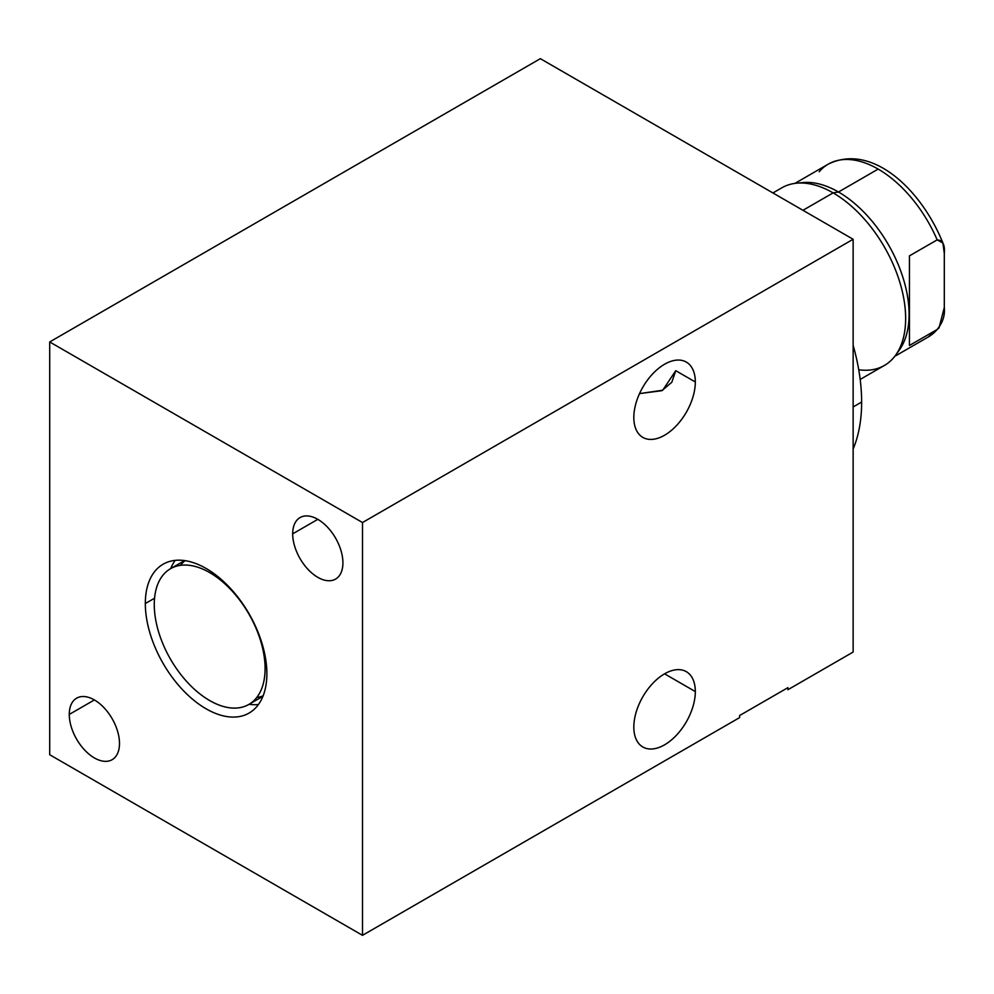 <?xml version="1.0" encoding="UTF-8"?>
<svg xmlns="http://www.w3.org/2000/svg" width="994" height="994" viewBox="0 0 994 994"><rect width="100%" height="100%" fill="white"/><g stroke="black" fill="none" stroke-linecap="round" stroke-linejoin="round"><path stroke-width="1.49" d="M853.138 239.268L540.351 58.671L49.7 341.948L49.7 754.732L362.499 935.329L362.499 522.533L49.7 341.948L362.499 522.533L853.138 239.268L540.351 58.671L49.7 341.948L49.7 754.732L362.499 935.329L739.623 717.593L362.499 935.329L362.499 522.533L853.138 239.268L853.138 652.052L787.919 689.712L853.138 652.052L853.138 239.268M292.696 533.84A35.511 20.501 60 0 1 317.807 519.34A35.511 20.501 60 0 1 342.918 562.84A35.511 20.501 60 0 1 317.807 577.34A35.511 20.501 60 0 1 292.696 533.84L317.807 519.34L292.696 533.84A35.511 20.501 -120 0 0 308.202 569.574A35.511 20.501 -120 0 0 335.574 579.092A35.511 20.501 -120 0 0 342.918 562.84A35.511 20.501 -120 0 0 327.424 527.093A35.511 20.501 -120 0 0 300.051 517.576A35.511 20.501 -120 0 0 292.696 533.84M69.269 714.438A35.511 20.501 60 0 1 94.38 699.938A35.511 20.501 60 0 1 119.491 743.437A35.511 20.501 60 0 1 94.38 757.925A35.511 20.501 60 0 1 69.269 714.438L94.38 699.938L69.269 714.438A35.511 20.501 -120 0 0 84.776 750.172A35.511 20.501 -120 0 0 112.148 759.689A35.511 20.501 -120 0 0 119.491 743.437A35.511 20.501 -120 0 0 103.997 707.691A35.511 20.501 -120 0 0 76.625 698.173A35.511 20.501 -120 0 0 69.269 714.438M145.323 603.544A85.944 49.625 60 0 1 206.093 568.456A85.944 49.625 60 0 1 266.877 673.721A85.944 49.625 60 0 1 206.093 708.809A85.944 49.625 60 0 1 145.323 603.544L154.555 598.226L145.323 603.544A85.944 49.625 -120 0 0 182.846 690.035A85.944 49.625 -120 0 0 249.072 713.071A85.944 49.625 -120 0 0 266.877 673.721A85.944 49.625 -120 0 0 229.353 587.23A85.944 49.625 -120 0 0 163.128 564.207A85.944 49.625 -120 0 0 145.323 603.544M739.623 717.593L739.623 715.531L787.919 687.649L787.919 689.712L787.919 687.649L739.623 715.531L739.623 717.593M633.824 417.492A43.475 25.098 -60 0 1 664.576 364.239A43.475 25.098 -60 0 1 695.315 381.982A43.475 25.098 -60 0 1 664.576 435.235A43.475 25.098 -60 0 1 633.824 417.492A43.475 25.098 120 0 0 642.832 437.385A43.475 25.098 120 0 0 676.33 425.743A43.475 25.098 120 0 0 695.315 381.982A43.475 25.098 120 0 0 686.307 362.077A43.475 25.098 120 0 0 652.809 373.732A43.475 25.098 120 0 0 633.824 417.492M633.824 727.074A43.475 25.098 -60 0 1 664.576 673.82A43.475 25.098 -60 0 1 695.315 691.576A43.475 25.098 -60 0 1 664.576 744.829A43.475 25.098 -60 0 1 633.824 727.074A43.475 25.098 120 0 0 642.832 746.979A43.475 25.098 120 0 0 676.33 735.336A43.475 25.098 120 0 0 695.315 691.576A43.475 25.098 120 0 0 686.307 671.671A43.475 25.098 120 0 0 652.809 683.325A43.475 25.098 120 0 0 633.824 727.074M639.527 393.612L661.867 390.692L671.807 382.255L675.746 370.687L695.315 381.982L675.746 370.687L662.725 390.22L639.527 393.612M664.564 673.82L695.315 691.576L664.564 673.82M170.72 568.58A85.944 49.625 60 0 1 175.205 560.367A85.944 49.625 60 0 0 170.72 568.58M258.44 704.522A85.944 49.625 60 0 1 249.084 704.311A85.944 49.625 60 0 0 258.44 704.522M185.058 560.653A78.364 45.239 -120 0 0 180.461 565.337M256.763 697.49A78.364 45.239 -120 0 0 263.112 695.85M861.636 402.061A173.788 100.332 60 0 1 853.138 448.99A173.788 100.332 60 0 0 861.636 402.061L853.138 406.956L861.636 402.061A173.788 100.332 60 0 0 853.138 345.328A173.788 100.332 60 0 1 861.636 402.061M772.922 192.948L781.843 187.804A102.568 59.218 60 0 1 833.121 192.886L838.489 192.004A99.847 57.652 -120 0 0 799.748 183.008A99.847 57.652 60 0 1 802.841 182.585A99.847 57.652 60 0 1 838.489 192.004L878.162 169.092A99.847 57.652 -120 0 0 828.238 164.147A99.847 57.652 60 0 1 878.162 169.092A99.847 57.652 60 0 1 937.156 239.877C942.722 240.175 945.108 244.735 944.3 253.545L944.3 307.556C945.108 315.396 942.734 322.702 937.156 329.486L939.007 327.883L944.3 307.556L944.3 253.545L942.908 242.996L937.156 239.877A99.847 57.652 -120 0 0 878.162 169.092L838.489 192.004L833.121 192.886L802.966 210.293L833.121 192.886A102.568 59.218 60 0 1 900.129 283.265A102.568 59.218 60 0 1 884.399 365.457L860.17 379.435M858.741 369.768A102.568 59.218 -120 0 0 895.718 355.044A102.568 59.218 -120 0 0 896.029 271.275A102.568 59.218 -120 0 0 833.121 192.886A102.568 59.218 -120 0 0 796.505 183.194L802.841 182.585M942.908 243.021C921.426 189.556 871.912 142.564 828.238 164.147A99.847 57.652 -120 0 0 819.18 171.763M894.774 356.324L928.085 337.09A99.847 57.652 -120 0 0 937.156 329.486A99.847 57.652 60 0 1 928.085 337.09L939.168 327.697M897.507 352.348A99.847 57.652 -120 0 0 900.614 270.679A99.847 57.652 -120 0 0 838.489 192.004A99.847 57.652 60 0 1 899.732 268.33A99.847 57.652 60 0 1 899.433 349.876L895.718 355.044M909.448 255.868L909.448 345.477L937.156 329.486L909.448 345.477L909.448 255.868L937.156 239.877L909.448 255.868M265.087 668.564A78.364 45.239 -120 0 0 209.672 572.594A78.364 45.239 -120 0 0 154.269 604.576A78.364 45.239 -120 0 0 209.672 700.559A78.364 45.239 -120 0 0 265.087 668.564A78.364 45.239 -120 0 0 230.881 589.703A78.364 45.239 -120 0 0 170.496 568.705A78.364 45.239 -120 0 0 154.269 604.576A78.364 45.239 -120 0 0 188.475 683.437A78.364 45.239 -120 0 0 248.848 704.435A78.364 45.239 -120 0 0 265.087 668.564L266.653 667.657L265.087 668.564M828.238 164.147L794.927 183.381M184.573 560.579L170.496 568.705M262.925 696.309L248.848 704.435"/></g></svg>
